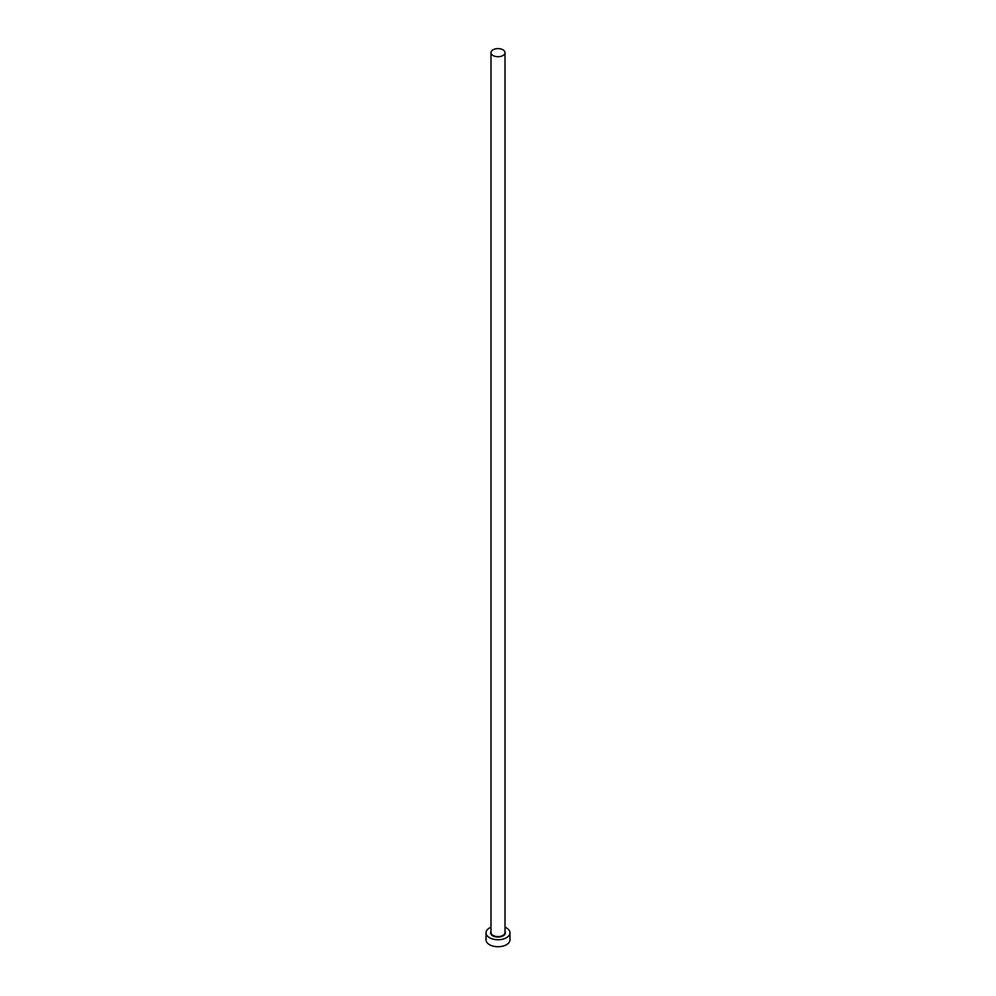 <?xml version="1.0" encoding="UTF-8"?>
<svg xmlns="http://www.w3.org/2000/svg" width="996" height="996" viewBox="0 0 996 996"><rect width="100%" height="100%" fill="white"/><g stroke="black" fill="none" stroke-linecap="round" stroke-linejoin="round"><path stroke-width="1.49" d="M493.045 55.527A7.009 4.046 0 0 0 500.689 56.411A7.009 4.046 0 0 0 505.009 52.663A7.009 4.046 0 0 0 502.955 49.8A7.009 4.046 0 0 0 495.311 48.916A7.009 4.046 0 0 0 490.991 52.663A7.009 4.046 0 0 0 493.045 55.527M490.991 927.226A11.977 6.91 0 0 0 486.023 932.829A11.977 6.91 0 0 0 489.534 937.722A11.977 6.91 0 0 0 502.582 939.216A11.977 6.91 0 0 0 509.977 932.829A11.977 6.91 0 0 0 506.466 927.936A11.977 6.91 0 0 0 505.009 927.226M486.023 932.829L486.023 939.813A11.977 6.91 0 0 0 489.534 944.706A11.977 6.91 0 0 0 502.582 946.2A11.977 6.91 0 0 0 509.977 939.813L509.977 932.829M505.009 931.546A7.358 4.245 180 0 1 501.822 936.452A7.358 4.245 180 0 1 492.796 935.829A7.358 4.245 180 0 1 490.991 931.546M490.991 52.663L490.991 932.542A7.009 4.046 0 0 0 493.045 935.406A7.009 4.046 0 0 0 500.689 936.29A7.009 4.046 0 0 0 505.009 932.542L505.009 52.663"/></g></svg>
